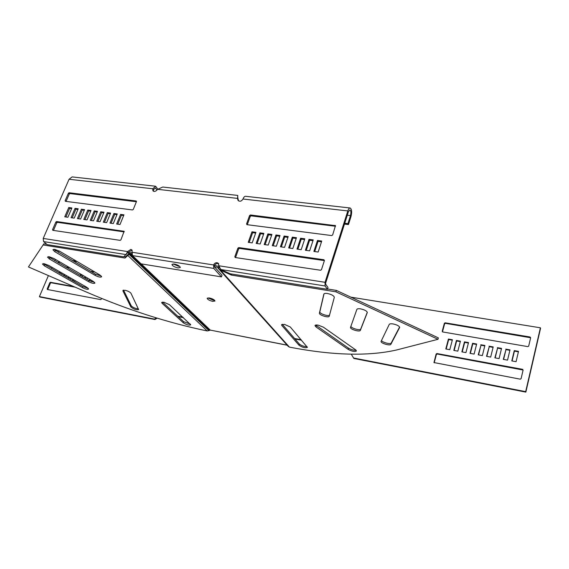<?xml version="1.0" encoding="UTF-8"?>
<svg xmlns="http://www.w3.org/2000/svg" width="569" height="569" viewBox="0 0 569 569"><rect width="100%" height="100%" fill="white"/><g stroke="black" fill="none" stroke-linecap="round" stroke-linejoin="round"><path stroke-width="0.85" d="M323.391 327.168L318.192 325.155C316.25 324.842 315.176 324.991 314.97 325.596L315.98 326.926L348.192 349.416C352.083 351.422 354.843 351.941 356.457 350.966L355.582 349.814L323.391 327.168M290.275 326.983L284.464 324.373L281.527 324.757L281.804 325.418L299.01 345.241C302.459 347.495 305.254 348.207 307.409 347.382L290.275 326.983M334.302 297.367L334.316 297.31C333.868 295.702 331.585 294.436 327.459 293.504C325.326 293.199 324.117 293.412 323.839 294.145L319.401 313.149C318.818 315.098 328.946 318.213 329.245 316.179L334.302 297.367M367.275 312.644L367.304 312.53C366.898 311.008 364.672 309.792 360.632 308.875C358.477 308.554 357.218 308.739 356.863 309.429L350.511 327.417C349.942 329.28 359.843 332.282 360.326 330.383L367.304 312.552M399.609 327.623L399.666 327.452C399.282 326.016 397.112 324.849 393.158 323.953C390.981 323.619 389.68 323.768 389.246 324.415L381.059 341.414C380.497 343.199 390.192 346.094 390.846 344.33L399.673 327.403M124.874 290.226C127.89 290.958 129.924 291.975 130.977 293.27L138.63 309.586C136.318 310.105 133.736 309.23 130.877 306.968L122.897 290.823L124.874 290.226M163.851 302.21L169.448 304.671L190.743 324.828C189.029 325.496 186.525 324.799 183.232 322.744L162.122 303.32L161.646 302.502L163.851 302.21M54.752 249.386L59.589 251.214L99.895 274.998L101.638 276.754C100.663 277.523 98.451 277.046 95.016 275.318L54.852 251.726L52.881 249.741L54.752 249.386M49.283 256.775L53.97 258.546L93.209 281.371L94.923 283.056C93.992 283.767 91.858 283.298 88.522 281.641L49.425 258.987L47.49 257.088L49.283 256.775M44.154 263.71L48.699 265.424L86.922 287.366L88.608 288.988C87.711 289.649 85.649 289.18 82.42 287.587L44.325 265.801L42.433 263.988L44.154 263.71M178.652 266.335L173.154 263.931L178.652 266.335M214.591 300.254L213.14 300.155L207.977 297.872M212.706 301.357C209.463 300.553 207.607 299.543 207.152 298.312L209.413 297.971C212.671 298.775 214.527 299.785 214.982 301.015L212.706 301.357M132.193 250.367L131.695 250.218L128.388 252.359L127.556 251.562L130.87 249.421L131.93 249.976L132.463 255.595L141.076 263.852L221.455 276.883L222.045 275.247L214.399 266.761L217.23 267.202L287.181 345.234L210.274 330.105L208.901 330.61L129.049 254.35L128.587 253.34L129.113 252.849L132.093 252.536M214.52 265.382L218.894 266.456M132.179 255.204L130.536 253.625L131.887 253.838M90.272 279.663L89.746 280.951M85.777 277.046L85.229 278.362M82.605 275.197L81.104 274.934L80.762 275.766M75.229 287.203L51.039 282.736L50.421 283.134L47.704 289.564M64.809 274.671L64.297 275.88M69.19 277.181L68.678 278.39M73.607 279.72L73.102 280.922M59.525 261.776L58.956 263.113M77.341 261.683L73.01 260.958M60.463 272.174L59.944 273.383M351.251 354.181L353.875 358.463L525.848 392.119L540.55 328.334L540.401 327.801L350.867 297.153M294.998 338.982L301.57 340.234M183.389 317.651L178.232 316.67M157.151 318.156L154.974 319.536L39.994 297.039L39.41 296.598L48.408 275.588M454.162 350.476L456.651 340.959L460.307 341.606M462.227 351.941L464.695 342.374L468.401 343.022M470.357 353.413L472.811 343.797L476.552 344.458M478.557 354.892L480.99 345.241L484.781 345.902M434.197 362.802L436.387 354.523L437.212 354.025L523.103 370.021M503.593 359.43L505.962 349.629L509.895 350.319M495.179 357.901L497.569 348.15L501.453 348.833M486.829 356.393L489.24 346.692L493.081 347.367M446.167 349.032L448.678 339.558L452.291 340.191M442.469 331.855L444.609 323.832L445.427 323.334L530.642 337.744M512.086 360.966L514.433 351.116L518.409 351.82M91.502 281.691L91.936 280.631M89.674 279.315L89.134 280.624M86.872 279.315L87.42 277.999M85.172 276.69L84.625 278.013M81.694 274.671L80.549 274.471L80.158 275.417M82.384 276.712L82.932 275.396M77.448 281.925L78.309 282.416M73.806 286.584L50.456 282.281L49.837 282.686L47.17 288.938L47.376 289.5L100.805 299.628L101.751 298.483M65.869 276.783L66.381 275.574M64.19 274.315L63.685 275.524M70.279 279.308L70.784 278.099M68.579 276.833L68.067 278.042M74.511 281.733L75.215 280.645M72.996 279.372L72.491 280.574M58.913 261.42L58.344 262.757M76.431 261.15L72.099 260.431M65.613 266.975L69.667 267.672M90.514 271.264L94.838 272.01M61.502 274.279L62.014 273.063M59.845 271.818L59.332 273.035M51.438 268.511L51.964 267.295M54.795 260.694L55.364 259.357M58.372 252.344L58.998 250.886M156.319 317.9L154.455 319.088L39.41 296.598M182.898 317.196L177.727 316.208M294.586 338.512L301.165 339.764M353.52 357.993L525.678 391.65L540.401 327.801M456.409 340.454L460.428 341.158L457.832 351.144L453.806 350.412L456.409 340.454L456.651 340.959M464.46 341.869L468.515 342.581L465.94 352.609L461.872 351.877L464.46 341.869L464.695 342.374M472.583 343.292L476.666 344.01L474.112 354.089L470.015 353.349L472.583 343.292L472.811 343.797M480.769 344.736L484.895 345.454L482.363 355.582L478.23 354.836L480.99 345.241M522.52 369.317L523.089 370.106L521.097 378.641L520.215 379.167L433.983 362.56L436.117 354.039L436.942 353.541L522.52 369.317L522.691 369.807M505.77 349.124L510.002 349.864L507.534 360.141L503.295 359.373L505.962 349.629M497.37 347.645L501.559 348.384L499.07 358.612L494.866 357.844L497.569 348.15M489.034 346.187L493.195 346.912L490.677 357.09L486.509 356.336L489.24 346.692M448.422 339.053L452.405 339.75L449.795 349.686L445.797 348.961L448.422 339.053L448.678 339.558M528.693 346.101L527.826 346.621L442.725 331.955L442.227 331.229L444.353 323.313L445.171 322.815L530.066 337.012L530.635 337.773L528.693 346.101M511.794 360.91L514.255 350.611L518.523 351.358L516.076 361.685L511.794 360.91M154.974 319.536L154.455 319.088M81.104 274.934L80.549 274.471M130.536 253.625L129.12 254.158L128.658 253.141M128.587 253.34L127.812 255.474L129.12 254.158M28.45 266.946L43.849 243.831L28.45 266.946L87.1 292.338C127.997 309.963 168.033 322.836 207.208 330.959L208.901 330.61M43.849 243.831L46.814 244.3M124.014 256.591L125.507 256.832L128.31 254.229M43.336 244.99L125.009 258.063L125.507 256.832M88.188 288.263L82.861 286.513L43.301 263.625M94.532 282.331L88.977 280.538L48.337 256.697M101.275 276.029L95.478 274.187L53.706 249.314M190.323 324.11L183.631 321.656L162.45 302.096M138.359 308.853C135.322 308.526 132.968 307.545 131.297 305.902L123.551 290.126M125.009 258.063L127.812 255.474L207.208 330.959M525.848 392.119L525.678 391.65M514.433 351.116L514.255 350.611M217.23 267.202L218.219 268.155L219.236 267.508M219.357 267.779L218.219 268.155M437.995 339.302L335.902 291.819L336.35 290.396L438.372 337.894L437.995 339.302L396.365 350.035C367.979 356.4 332.332 355.426 289.422 347.111L288.22 346.386L218.951 269.116M220.758 269.478L220.523 270.133L218.382 268.397M336.35 290.396L327.531 288.988M335.902 291.819L231.398 275.09L231.768 274.045M381.493 340.461C382.126 342.36 390.661 344.615 391.223 343.015L399.587 327.026M350.909 326.265C350.945 328.206 360.284 330.881 360.725 329.067L367.297 312.26M324.031 293.817L319.821 311.833C319.252 313.633 328.441 316.698 329.543 315.07M282.267 324.266L299.386 344.06C301.527 345.732 304.074 346.592 307.032 346.649M315.695 325.07L348.562 348.178C351.137 349.679 353.648 350.362 356.08 350.227M231.398 275.09L220.523 270.133L289.422 347.111M178.047 267.928C174.498 267.074 172.464 265.922 171.938 264.471L174.221 264.016C177.784 264.877 179.825 266.029 180.345 267.48L178.047 267.928M214.399 266.761L214.342 265.773C215.082 264.194 216.263 263.44 217.877 263.525L218.724 263.831M221.455 276.883L213.795 268.419L213.61 264.955C214.349 263.369 215.53 262.622 217.145 262.7L218.503 263.475L218.759 265.759L220.843 269.528L230.189 273.796L327.431 289.294L327.993 287.523L325.653 284.187L325.646 283.142L348.363 211.867L349.914 209.904C351.009 210.665 351.194 212.564 350.483 215.594L347.929 223.653L344.729 223.268M238.525 200.885L237.764 197.635M156.93 190.074L155.451 187.948L153.523 189.641L153.445 191.22M255.659 233.07L252.643 232.671L249.179 242.451M263.611 234.129L260.552 233.724L257.103 243.553M271.648 235.196L268.54 234.784L265.104 244.663M279.756 236.27L276.598 235.851L273.177 245.787M287.942 237.358L284.735 236.932L281.328 246.918M296.207 238.461L292.943 238.027L289.557 248.063M304.55 239.57L301.236 239.129L297.872 249.215M312.978 240.687L309.607 240.239L306.257 250.381M321.485 241.818L318.064 241.363L314.728 251.562M335.461 226.249L251.121 215.871L250.239 216.433L247.28 224.705M324.394 260.595L239.485 248.425L238.596 248.994L235.53 257.572M117.747 224.186L121.41 215.231L123.672 215.53M111.069 223.254L114.746 214.342L116.965 214.641M104.454 222.337L108.138 213.467L110.322 213.759M97.889 221.426L101.581 212.593L103.736 212.884M91.389 220.523L95.08 211.732L97.199 212.017M84.937 219.627L88.636 210.879L90.72 211.156M78.536 218.738L82.249 210.025L84.297 210.302M72.192 217.856L75.912 209.186L77.932 209.456M65.904 216.981L69.631 208.346L71.616 208.617M66.054 201.405L69.233 194.086L69.994 193.581L136.389 201.753M53.458 230.409L56.744 222.849L57.512 222.344L124.156 231.896M246.569 223.937L246.982 224.67L331.713 235.566L332.652 234.969L335.475 225.644L250.452 214.975L249.571 215.544L246.569 223.937L247.145 224.691M305.404 250.26L309.636 250.851L313.235 239.912L309.01 239.35L305.404 250.26M288.675 247.942L292.829 248.518L296.463 237.693L292.324 237.145L288.675 247.942M272.274 245.659L276.342 246.228L280.019 235.509L275.951 234.976L272.274 245.659M256.171 243.425L260.168 243.98L263.874 233.375L259.891 232.849L256.171 243.425M350.099 207.977L245.637 196.298C244.599 196.241 243.717 197.151 242.984 199.015C241.484 201.362 239.841 201.824 238.048 200.395L237.508 198.396L238.183 199.299M157.819 189.185L155.643 186.241L152.755 188.766L152.912 190.786C153.922 191.725 155.131 191.611 156.553 190.444L157.691 189.328L162.734 187.03L237.778 195.423M126.46 253.802L123.758 256.832L47.199 244.627L43.578 241.576L43.208 238.439L69.062 179.256L72.128 176.902L155.565 186.227M327.431 289.294L325.091 285.972L325.055 282.302L347.83 210.928C348.505 208.93 349.281 207.948 350.155 207.984C351.791 209.129 352.076 211.974 351.009 216.519L348.456 224.57L347.929 223.653M252.195 242.871L255.922 232.323L251.967 231.796L248.24 242.316L252.195 242.871M264.187 244.535L268.219 245.097L271.911 234.435L267.885 233.909L264.187 244.535M280.432 246.797L284.543 247.366L288.199 236.597L284.102 236.05L280.432 246.797M296.997 249.094L301.186 249.677L304.806 238.795L300.624 238.24L296.997 249.094M313.889 251.441L318.156 252.039L321.741 241.036L317.474 240.474L313.889 251.441M324.415 260.545L323.917 259.741L238.788 247.579L237.899 248.141L234.819 256.761L235.232 257.522L320.532 270.247L321.478 269.649L324.415 260.545M133.281 209.413L132.47 209.947L65.414 201.319L65.143 200.686L68.372 193.261L69.134 192.756L136.112 200.964L136.439 201.632L133.281 209.413M74.212 218.133L71.047 217.692L75.051 208.368L78.216 208.787L74.212 218.133M87.021 219.911L83.799 219.47L87.79 210.053L91.004 210.48L87.021 219.911M100.044 221.725L96.766 221.27L100.741 211.775L104.013 212.209L100.044 221.725M113.295 223.567L109.959 223.105L113.921 213.517L117.25 213.958L113.295 223.567M116.645 224.03L120.592 214.399L123.95 214.847L120.009 224.499L116.645 224.03M106.645 222.643L103.338 222.18L107.306 212.642L110.606 213.076L106.645 222.643M93.508 220.815L90.258 220.367L94.241 210.907L97.484 211.341L93.508 220.815M80.592 219.022L77.398 218.574L81.395 209.207L84.582 209.634L80.592 219.022M67.889 217.258L64.752 216.817L68.764 207.536L71.9 207.955L67.889 217.258M55.854 222.052L56.623 221.547L124.12 231.291L120.941 239.826L120.123 240.353L52.817 230.317L52.554 229.648L55.854 222.052L56.744 222.849M157.691 189.328L237.508 198.396L237.792 195.423L237.7 197.251M344.465 224.086L348.456 224.57M251.967 231.796L252.643 232.671M259.891 232.849L260.552 233.724M267.885 233.909L268.54 234.784M275.951 234.976L276.598 235.851M284.102 236.05L284.735 236.932M292.324 237.145L292.943 238.027M300.624 238.24L301.236 239.129M309.01 239.35L309.607 240.239M317.474 240.474L318.064 241.363M128.388 252.359L127.42 252.778M43.208 238.439L127.556 251.562L126.147 254.599L43.578 241.576M120.592 214.399L121.41 215.231M113.921 213.517L114.746 214.342M107.306 212.642L108.138 213.467M100.741 211.775L101.581 212.593M94.241 210.907L95.08 211.732M87.79 210.053L88.636 210.879M81.395 209.207L82.249 210.025M75.051 208.368L75.912 209.186M68.764 207.536L69.631 208.346M286.982 345.106L210.366 330.127M210.274 330.105L141.226 263.874M51.039 282.736L50.456 282.281M50.421 283.134L49.837 282.686M47.753 289.386L47.17 288.938M129.113 252.849L129.568 253.866L209.428 330.283M44.325 265.801L44.795 264.706M82.42 287.587L82.861 286.513M49.425 258.987L49.908 257.864M88.522 281.641L88.977 280.538M54.852 251.726L55.349 250.566M95.016 275.318L95.478 274.187M162.122 303.32L162.549 302.189M183.232 322.744L183.631 321.656M122.897 290.823L123.139 290.211M130.877 306.968L131.297 305.902M530.23 337.538L530.066 337.012M445.427 323.334L445.171 322.815M444.609 323.832L444.353 323.313M442.49 331.741L442.227 331.229M437.212 354.025L436.942 353.541M436.387 354.523L436.117 354.039M434.218 362.624L433.948 362.147M219.065 267.06L217.998 267.736M390.846 344.33L391.223 343.015M360.326 330.383L360.725 329.067M319.408 313.121L319.828 311.798M281.804 325.418L282.181 324.28M299.01 345.241L299.386 344.06M315.98 326.926L316.385 325.66M348.192 349.416L348.562 348.178M153.523 189.641L152.755 188.766L69.062 179.256M132.186 252.28L213.61 264.955L214.342 265.773M218.759 265.759L325.055 282.302M242.984 199.015L347.83 210.928M237.778 199.733L238.454 200.637M347.289 215.224L350.483 215.594M132.463 255.595L213.795 268.419M220.843 269.528L325.091 285.972M335.006 225.338L335.49 226.142M250.452 214.975L251.121 215.871M249.571 215.544L250.239 216.433M323.917 259.741L324.43 260.502M238.788 247.579L239.485 248.425M237.899 248.141L238.596 248.994M234.819 256.761L235.495 257.565M65.143 200.686L65.89 201.383M68.372 193.261L69.233 194.086M69.134 192.756L69.994 193.581M136.112 200.964L136.489 201.362M56.623 221.547L57.512 222.344M123.857 231.156L124.227 231.512M52.554 229.648L53.408 230.402M319.401 313.149L319.821 311.833M237.92 198.289L237.65 196.625M127.541 252.721L126.304 254.194"/></g></svg>
